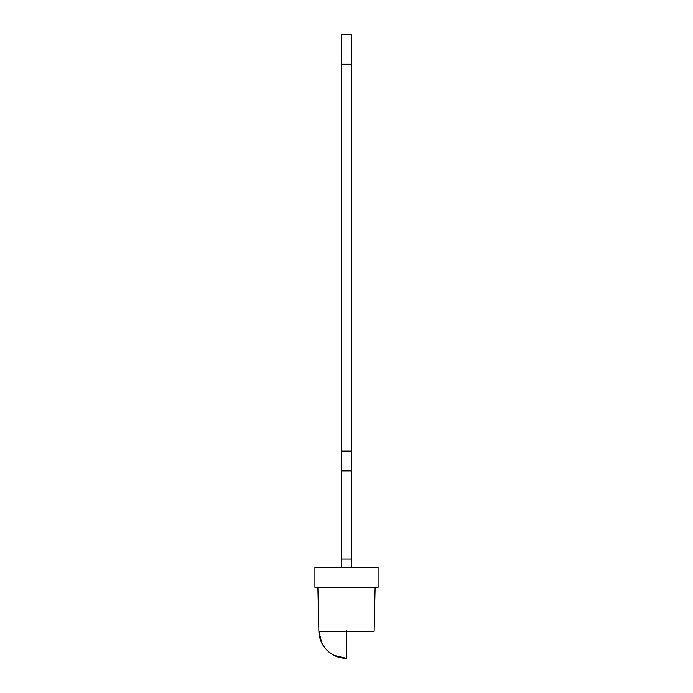 <?xml version="1.0" encoding="UTF-8"?>
<svg xmlns="http://www.w3.org/2000/svg" width="693" height="693" viewBox="0 0 693 693"><rect width="100%" height="100%" fill="white"/><g stroke="black" fill="none" stroke-linecap="round" stroke-linejoin="round"><path stroke-width="1.04" d="M317.879 587.292L318.875 631.34L317.879 587.292L318.875 631.34L374.125 631.34L375.121 587.292M346.5 630.717L346.5 658.341L346.5 631.34L318.875 631.34L374.125 631.34M314.917 567.558L314.917 587.292L378.083 587.292L378.083 567.558L314.917 567.558L378.083 567.558L314.917 567.558L314.917 587.292L378.083 587.292L378.083 567.558L378.083 587.292L314.917 587.292L314.917 567.558M341.562 64.258L351.438 64.258L351.438 451.108L341.562 451.108L341.562 470.842L341.562 34.65L341.562 64.258L351.438 64.258L351.438 34.65L341.562 34.65L341.562 64.258L351.438 64.258L351.438 34.65L341.562 34.65L351.438 34.65L351.438 559.008L341.562 559.008L341.562 567.558M318.875 631.34L321.881 643.269L325.294 648.431C330.899 654.876 337.967 658.177 346.5 658.35L333.948 655.335L328.785 651.922C322.34 646.318 319.04 639.249 318.867 630.717M351.438 567.558L351.438 559.008L341.562 559.008L341.562 470.842L341.562 559.008L351.438 559.008L351.438 567.558L351.438 470.842L351.438 559.008M351.438 64.258L351.438 451.108L341.562 451.108L341.562 470.842L351.438 470.842L351.438 451.108L351.438 470.842L341.562 470.842L341.562 559.008M346.5 658.35L346.5 631.34M341.562 451.108L351.438 451.108M341.562 470.842L351.438 470.842"/></g></svg>
